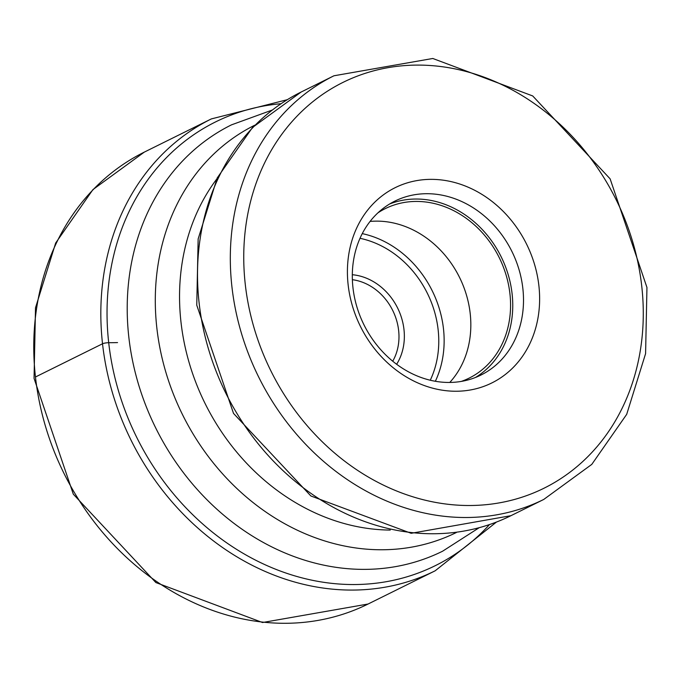 <?xml version="1.0" encoding="UTF-8"?>
<svg xmlns="http://www.w3.org/2000/svg" width="681" height="681" viewBox="0 0 681 681"><rect width="100%" height="100%" fill="white"/><g stroke="black" fill="none" stroke-linecap="round" stroke-linejoin="round"><path stroke-width="1.02" d="M348.144 284.837A108.943 92.693 -116.3 0 1 431.635 179.358A108.943 92.693 -116.3 0 1 538.892 285.765A108.943 92.693 -116.3 0 1 455.402 391.243A108.943 92.693 -116.3 0 1 348.144 284.837M449.792 382.433A94.548 80.443 63.7 0 0 470.196 313.481A94.548 80.443 63.7 0 0 370.064 221.436M377.946 212.83A94.548 80.443 -116.3 0 1 385.191 208.667A94.548 80.443 -116.3 0 1 509.933 293.809A94.548 80.443 -116.3 0 1 469.115 378.134A94.548 80.443 -116.3 0 1 461.412 381.377M475.483 377.461A97.034 82.554 63.7 0 0 512.103 293.817A97.034 82.554 63.7 0 0 389.583 204.011M352.962 287.663A97.034 82.554 -116.3 0 1 394.844 201.125A97.034 82.554 -116.3 0 1 522.855 288.489A97.034 82.554 -116.3 0 1 480.973 375.035A97.034 82.554 -116.3 0 1 352.962 287.663M35.463 376.993A252.14 214.524 -116.3 0 1 144.295 152.118L92.956 189.582L55.663 243.032L35.506 307.795L34.05 378.372L73.318 494.193L155.872 582.561L262.517 622.519L368.089 604.021A252.14 214.524 -116.3 0 1 35.463 376.993L102.525 343.777A4.665 0.962 -6.4 0 1 108.705 342.713A94.693 19.519 173.6 0 0 117.549 342.586M287.246 99.707L211.348 118.911A252.14 214.524 63.7 0 0 102.525 343.777A252.14 214.524 63.7 0 0 435.15 570.806L368.089 604.021M280.998 103.716A247.586 210.65 -116.3 0 0 108.705 342.713A247.586 210.65 63.7 0 0 261.155 562.906A247.586 210.65 63.7 0 0 489.443 524.625M641.757 286.267A226.458 192.672 63.7 0 0 418.815 65.095A226.458 192.672 63.7 0 0 245.271 284.335A226.458 192.672 63.7 0 0 468.213 505.506A226.458 192.672 63.7 0 0 641.757 286.267M231.906 286.607A236.384 201.116 63.7 0 0 543.744 499.445L591.789 464.382L626.699 414.329L645.588 353.643L646.95 287.476L610.125 178.848L532.721 95.953L432.793 58.481L333.937 75.787A236.384 201.116 63.7 0 0 231.906 286.607M301.138 92.029L252.481 127.5L217.196 177.971L198.154 238.912L196.758 305.148L233.523 413.427L310.885 495.981L411.179 533.3L510.946 515.687A236.384 201.116 -116.3 0 1 199.107 302.849A236.384 201.116 -116.3 0 1 301.138 92.029L333.937 75.787M216.541 179.316A212.949 181.18 63.7 0 0 180.984 322.079A212.949 181.18 63.7 0 0 390.247 530.065M456.457 532.465A227.233 193.336 -116.3 0 1 156.826 327.791A227.233 193.336 -116.3 0 1 254.762 125.202M272.094 110.101L231.489 124.853A237.873 202.385 63.7 0 0 128.811 337.001A237.873 202.385 63.7 0 0 442.624 551.193L478.973 527.835M352.375 279.695A52.318 44.512 -116.3 0 1 398.615 330.285A52.318 44.512 -116.3 0 1 398.632 330.43A52.318 44.512 -116.3 0 1 392.733 361.194M352.315 274.724A56.285 47.891 -116.3 0 1 403.961 329.366A56.285 47.891 -116.3 0 1 403.978 329.527A56.285 47.891 -116.3 0 1 396.648 364.25M430.273 380.211A95.297 81.082 63.7 0 0 438.13 329.689A95.297 81.082 63.7 0 0 360.002 238.307M435.363 381.258A99.264 84.461 63.7 0 0 443.476 328.778A99.264 84.461 63.7 0 0 362.249 233.626M435.15 570.806L496.415 522.089M211.348 118.911L144.295 152.118M543.744 499.445L510.946 515.687"/></g></svg>

